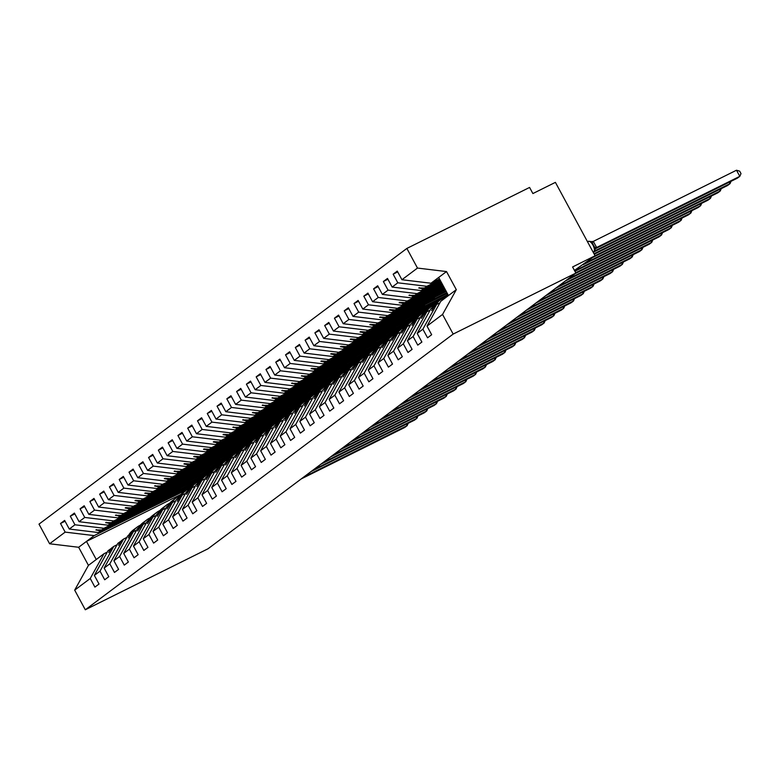 <?xml version="1.0" encoding="UTF-8"?>
<svg xmlns="http://www.w3.org/2000/svg" width="780" height="780" viewBox="0 0 780 780"><rect width="100%" height="100%" fill="white"/><g stroke="black" fill="none" stroke-linecap="round" stroke-linejoin="round"><path stroke-width="1.17" d="M439.52 278.967L430.96 283.228L401.934 279.727L417.485 268.067L406.868 248.43L529.581 187.444L532.886 193.557L555.399 182.364L595.091 255.772L572.578 266.965L575.884 273.078L453.17 334.074L442.552 314.438L427.001 326.098L431.662 334.718L427.557 337.798L422.887 329.18L417.212 333.43L421.882 342.049L417.768 345.13L413.107 336.511L426.855 311.747L430.17 310.099M406.868 248.43L39 524.131L49.618 543.767L65.169 532.116L60.508 523.487L65.062 521.225M192.114 485.911L98.309 532.535L100.552 530.858L95.882 529.981L101.751 529.951L103.984 528.274L74.958 524.784L70.297 516.155L74.841 513.893M60.508 523.487L64.623 520.406L69.284 529.035L98.309 532.535M49.618 543.767L78.643 547.267L88.442 565.373L103.993 553.722L90.246 578.477L94.906 587.106L99.021 584.025L94.351 575.406L100.025 571.145L113.782 546.39L117.088 544.742M111.277 548.496L108.108 550.641L94.351 575.406M201.903 478.579L108.098 525.203L110.331 523.526L105.661 522.649L111.53 522.62L113.773 520.942L84.737 517.452L80.077 508.823L84.63 506.561M70.297 516.155L74.402 513.074L79.063 521.703L108.098 525.203M100.025 571.145L104.695 579.774L108.8 576.693L104.14 568.064L109.814 563.813L123.562 539.058L126.877 537.41M121.066 541.164L117.887 543.309L104.14 568.064M218.644 466.528A22.308 20.056 53.1 0 0 215.368 468.478L211.653 471.266L117.877 517.871L120.12 516.194L115.45 515.317L121.319 515.288L123.552 513.611L94.526 510.12L89.866 501.491L94.409 499.229M80.077 508.823L84.181 505.742L88.852 514.371L117.877 517.871M109.814 563.813L114.475 572.442L118.589 569.361L113.919 560.732L119.593 556.481L133.341 531.716L136.656 530.078M130.845 533.832L127.666 535.977L113.919 560.732M221.461 463.915L127.666 510.539L129.899 508.862L125.229 507.985L125.716 507.614L131.099 507.956L133.341 506.278L104.305 502.778L99.645 494.159L104.198 491.897M89.866 501.491L93.97 498.41L98.631 507.039L127.666 510.539M119.593 556.481L124.264 565.11L128.368 562.029L123.708 553.4L129.382 549.149L143.13 524.384L146.445 522.736M140.634 526.5L137.456 528.645L123.708 553.4M231.25 456.583L137.446 503.197L139.688 501.53L135.018 500.653L135.505 500.282L140.887 500.624L143.12 498.947L114.094 495.446L109.424 486.827L113.978 484.565M99.645 494.159L103.75 491.078L108.42 499.707L137.446 503.197M129.382 549.149L134.043 557.778L138.148 554.697L133.487 546.068L139.162 541.817L152.909 517.052L156.224 515.404M150.413 519.168L147.235 521.313L133.487 546.068M241.03 449.251L147.235 495.865L149.468 494.188L144.797 493.321L145.285 492.95L150.667 493.291L152.909 491.615L123.874 488.114L119.213 479.495L123.766 477.233M109.424 486.827L113.539 483.746L118.199 492.375L147.235 495.865M139.162 541.817L143.822 550.446L147.937 547.365L143.276 538.736L148.951 534.485L162.698 509.72L166.013 508.072M160.202 511.836L157.024 513.981L143.276 538.736M250.819 441.909L157.014 488.534L159.256 486.856L154.576 485.989L160.456 485.959L162.689 484.282L133.663 480.782L128.993 472.163L133.546 469.901M119.213 479.495L123.318 476.414L127.988 485.033L157.014 488.534M148.951 534.485L153.611 543.114L157.716 540.033L153.055 531.404L158.73 527.153L172.477 502.388L175.793 500.741M169.982 504.504L166.803 506.639L153.055 531.404M260.598 434.577L166.803 481.202L169.036 479.524L164.365 478.657L164.853 478.286L170.235 478.627L172.477 476.95L143.442 473.45L138.781 464.831L143.335 462.569M128.993 472.163L133.107 469.082L137.768 477.701L166.803 481.202M158.73 527.153L163.391 535.782L167.505 532.701L162.845 524.072L168.519 519.821L182.267 495.056L185.582 493.409M179.77 497.162L176.592 499.307L162.845 524.072M270.387 427.245L176.582 473.869L178.815 472.192L174.145 471.325L180.024 471.296L182.257 469.619L153.231 466.118L148.561 457.499L153.114 455.237M138.781 464.831L142.886 461.75L147.556 470.369L176.582 473.869M168.519 519.821L173.179 528.45L177.284 525.369L172.624 516.74L178.298 512.489L192.046 487.724L195.361 486.077M189.55 489.83L186.371 491.975L172.624 516.74M280.166 419.913L186.371 466.537L188.604 464.86L183.934 463.993L184.421 463.622L189.803 463.964L192.046 462.286L163.01 458.786L158.35 450.167L162.903 447.895M148.561 457.499L152.675 454.418L157.336 463.037L186.371 466.537M178.298 512.489L182.959 521.118L187.073 518.037L182.403 509.408L188.078 505.157L201.835 480.392L205.15 478.744M199.339 482.498L196.16 484.643L182.403 509.408M289.955 412.581L196.15 459.206L198.383 457.529L193.713 456.661L194.201 456.29L199.592 456.631L201.825 454.954L172.799 451.454L168.129 442.825L172.682 440.563M158.35 450.167L162.454 447.086L167.115 455.705L196.15 459.206M188.078 505.157L192.748 513.776L196.852 510.705L192.192 502.076L197.867 497.825L211.614 473.06L214.929 471.412M209.118 475.166L205.939 477.311L192.192 502.076M306.696 400.53A22.308 20.056 53.1 0 0 303.43 402.49L299.705 405.269L205.93 451.873L208.172 450.197L203.502 449.329L203.989 448.958L209.371 449.299L211.604 447.623L182.578 444.122L177.918 435.494L182.461 433.231M168.129 442.825L172.243 439.754L176.904 448.373L205.93 451.873M197.867 497.825L202.527 506.444L206.641 503.373L201.971 494.744L207.646 490.493L221.403 465.728L224.708 464.081M218.907 467.834L215.728 469.979L201.971 494.744M309.523 397.917L215.719 444.541L217.951 442.865L213.281 441.997L213.769 441.626L219.16 441.967L221.393 440.29L192.358 436.79L187.697 428.161L192.25 425.899M177.918 435.494L182.023 432.422L186.683 441.041L215.719 444.541M207.646 490.493L212.316 499.112L216.421 496.041L211.76 487.412L217.435 483.161L231.182 458.396L234.497 456.748M228.686 460.502L225.508 462.647L211.76 487.412M319.303 390.585L225.498 437.209L227.74 435.532L223.07 434.665L223.558 434.294L228.94 434.635L231.172 432.959L202.147 429.458L197.486 420.829L202.03 418.567M187.697 428.161L191.812 425.081L196.472 433.709L225.498 437.209M217.435 483.161L222.095 491.78L226.21 488.699L221.54 480.08L227.214 475.829L240.971 451.064L244.276 449.416M238.466 453.17L235.297 455.315L221.54 480.08M329.092 383.253L235.287 429.877L237.52 428.2L232.849 427.323L238.719 427.303L240.961 425.627L211.926 422.126L207.266 413.498L211.819 411.235M197.486 420.829L201.591 417.748L206.251 426.377L235.287 429.877M227.214 475.829L231.884 484.448L235.989 481.367L231.328 472.748L237.003 468.497L250.75 443.732L254.065 442.084M248.255 445.838L245.076 447.983L231.328 472.748M338.871 375.921L245.066 422.546L247.309 420.869L242.639 419.991L248.508 419.971L250.741 418.294L221.715 414.794L217.045 406.165L221.598 403.904M207.266 413.498L211.37 410.416L216.041 419.045L245.066 422.546M237.003 468.497L241.663 477.116L245.778 474.035L241.108 465.416L246.782 461.165L260.53 436.4L263.845 434.752M258.034 438.506L254.855 440.651L241.108 465.416M348.65 368.589L254.855 415.214L257.088 413.536L252.418 412.659L258.287 412.639L260.53 410.962L231.494 407.462L226.834 398.834L231.387 396.572M217.045 406.165L221.159 403.084L225.82 411.713L254.855 415.214M246.782 461.165L251.452 469.784L255.557 466.703L250.897 458.084L256.571 453.823L270.319 429.068L273.634 427.421M267.823 431.174L264.644 433.319L250.897 458.084M358.439 361.257L264.635 407.881L266.877 406.204L262.207 405.327L268.076 405.298L270.309 403.63L241.283 400.13L236.613 391.502L241.166 389.24M226.834 398.834L230.939 395.752L235.609 404.381L264.635 407.881M256.571 453.823L261.232 462.452L265.337 459.371L260.676 450.752L266.351 446.491L280.098 421.736L283.413 420.089M277.602 423.842L274.423 425.987L260.676 450.752M375.19 349.206A22.308 20.056 53.1 0 0 371.914 351.156L368.189 353.944L274.423 400.549L276.656 398.873L271.986 397.995L277.856 397.966L280.098 396.298L251.062 392.798L246.402 384.169L250.955 381.907M236.613 391.502L240.727 388.421L245.388 397.049L274.423 400.549M266.351 446.491L271.011 455.12L275.125 452.039L270.465 443.42L276.139 439.159L289.887 414.404L293.202 412.756M287.391 416.51L284.212 418.655L270.465 443.42M378.007 346.593L284.203 393.218L286.445 391.54L281.765 390.663L287.644 390.634L289.877 388.957L260.851 385.466L256.181 376.837L260.735 374.575M246.402 384.169L250.507 381.089L255.177 389.717L284.203 393.218M276.139 439.159L280.8 447.788L284.905 444.707L280.244 436.078L285.919 431.827L299.666 407.072L302.981 405.424M297.17 409.178L293.992 411.323L280.244 436.078M387.787 339.261L293.992 385.885L296.224 384.209L291.554 383.331L297.424 383.302L299.666 381.625L270.631 378.134L265.97 369.505L270.523 367.244M256.181 376.837L260.296 373.756L264.956 382.385L293.992 385.885M285.919 431.827L290.579 440.456L294.694 437.375L290.023 428.747L295.698 424.495L309.455 399.74L312.77 398.093M306.959 401.846L303.781 403.991L290.023 428.747M404.537 327.21A22.308 20.056 53.1 0 0 401.261 329.16L397.546 331.948L303.771 378.553L306.004 376.877L301.334 375.999L307.213 375.97L309.445 374.293L280.42 370.793L275.75 362.173L280.303 359.911M265.97 369.505L270.075 366.424L274.745 375.053L303.771 378.553M295.698 424.495L300.368 433.124L304.473 430.043L299.812 421.415L305.487 417.163L319.235 392.398L322.549 390.76M316.738 394.514L313.56 396.659L299.812 421.415M407.355 324.597L313.56 371.212L315.793 369.544L311.123 368.667L311.61 368.296L316.992 368.638L319.235 366.961L290.199 363.46L285.538 354.841L290.082 352.579M275.75 362.173L279.864 359.093L284.524 367.721L313.56 371.212M305.487 417.163L310.148 425.792L314.262 422.711L309.592 414.082L315.266 409.831L329.023 385.066L332.339 383.419M326.527 387.182L323.349 389.327L309.592 414.082M417.144 317.265L323.339 363.88L325.572 362.212L320.902 361.335L321.389 360.965L326.781 361.306L329.014 359.629L299.978 356.128L295.318 347.51L299.871 345.248M285.538 354.841L289.643 351.76L294.304 360.389L323.339 363.88M315.266 409.831L319.936 418.46L324.041 415.379L319.381 406.75L325.055 402.5L338.803 377.735L342.118 376.087M336.307 379.85L333.128 381.995L319.381 406.75M433.885 305.214A22.308 20.056 53.1 0 0 430.619 307.164L426.894 309.952L333.119 356.548L335.361 354.871L330.691 354.003L331.178 353.632L336.56 353.974L338.793 352.297L309.767 348.796L305.107 340.177L309.65 337.915M295.318 347.51L299.432 344.428L304.093 353.057L333.119 356.548M325.055 402.5L329.716 411.128L333.83 408.047L329.16 399.418L334.834 395.168L348.592 370.402L351.897 368.755M346.096 372.518L342.917 374.654L329.16 399.418M436.712 302.591L342.907 349.216L345.14 347.539L340.47 346.671L340.957 346.3L346.34 346.642L348.582 344.965L319.546 341.465L314.886 332.846L319.439 330.584M305.107 340.177L309.212 337.096L313.872 345.715L342.907 349.216M334.834 395.168L339.505 403.796L343.61 400.715L338.949 392.087L344.623 387.835L358.371 363.07L361.686 361.423M355.875 365.186L352.697 367.322L338.949 392.087M446.491 295.259L352.687 341.884L354.929 340.207L350.259 339.339L350.747 338.969L356.128 339.31L358.361 337.633L329.335 334.132L324.675 325.514L329.219 323.252M314.886 332.846L319 329.764L323.661 338.383L352.687 341.884M344.623 387.835L349.284 396.464L353.398 393.383L348.728 384.755L354.403 380.503L368.15 355.738L371.465 354.091M365.654 357.844L362.476 359.99L348.728 384.755M446.891 292.598L362.476 334.552L364.709 332.875L360.038 332.007L360.526 331.636L365.908 331.978L368.15 330.301L339.115 326.8L334.454 318.181L339.007 315.919M324.675 325.514L328.78 322.433L333.44 331.052L362.476 334.552M354.403 380.503L359.073 389.132L363.178 386.051L358.517 377.423L364.192 373.171L377.939 348.406L381.254 346.759M375.443 350.512L372.265 352.657L358.517 377.423M445.838 290.648L372.255 327.22L374.498 325.543L369.827 324.675L370.315 324.305L375.697 324.646L377.93 322.969L348.904 319.469L344.233 310.84L348.787 308.578M334.454 318.181L338.559 315.101L343.229 323.719L372.255 327.22M364.192 373.171L368.852 381.8L372.957 378.719L368.296 370.09L373.971 365.84L387.719 341.075L391.034 339.427M385.223 343.18L382.044 345.325L368.296 370.09M444.785 288.707L382.044 319.888L384.277 318.211L379.606 317.343L380.094 316.973L385.476 317.314L387.719 315.637L358.683 312.136L354.023 303.508L358.576 301.246M344.233 310.84L348.348 307.769L353.008 316.387L382.044 319.888M373.971 365.84L378.631 374.459L382.746 371.387L378.085 362.758L383.76 358.507L397.507 333.743L400.822 332.095M395.011 335.848L391.833 337.994L378.085 362.758M443.732 286.757L391.823 312.556L394.066 310.879L389.395 310.011L389.883 309.64L395.265 309.982L397.498 308.305L368.472 304.805L363.802 296.176L368.355 293.914M354.023 303.508L358.127 300.436L362.798 309.055L391.823 312.556M383.76 358.507L388.421 367.127L392.525 364.055L387.865 355.427L393.539 351.175L407.287 326.41L410.602 324.763M404.791 328.517L401.612 330.661L387.865 355.427M442.679 284.807L401.612 305.224L403.845 303.547L399.175 302.679L399.662 302.308L405.044 302.65L407.287 300.973L378.251 297.473L373.591 288.844L378.144 286.582M363.802 296.176L367.916 293.104L372.577 301.724L401.612 305.224M393.539 351.175L398.2 359.794L402.314 356.714L397.654 348.094L403.328 343.844L417.076 319.078L420.391 317.431M414.58 321.185L411.401 323.329L397.654 348.094M441.626 282.867L411.392 297.892L413.624 296.215L408.954 295.347L414.833 295.318L417.066 293.641L388.04 290.14L383.37 281.512L387.923 279.25M373.591 288.844L377.695 285.763L382.366 294.392L411.392 297.892M403.328 343.844L407.989 352.462L412.094 349.381L407.433 340.762L413.107 336.511M424.359 313.852L421.18 315.998L407.433 340.762M440.573 280.917L421.18 290.56L423.413 288.883L418.743 288.005L424.613 287.986L426.855 286.309L397.819 282.808L393.159 274.18L397.264 271.099L401.934 279.727M383.37 281.512L387.485 278.431L392.145 287.06L421.18 290.56M434.148 306.52L430.969 308.665L417.212 333.43M595.091 255.772L574.441 270.397M430.96 283.228L438.691 277.436L448.481 295.542L440.749 301.334L427.001 326.098M188.838 488.738L94.204 535.616L65.169 532.116M103.993 553.722L107.308 552.074M198.627 481.406L103.984 528.274M208.406 474.074L113.773 520.942M218.195 466.742L123.552 513.611M227.974 459.41L133.341 506.278M237.764 452.078L143.12 498.947M247.543 444.746L152.909 491.615M257.332 437.414L162.689 484.282M267.111 430.082L172.477 476.95M276.9 422.75L182.257 469.619M286.679 415.418L192.046 462.286M296.468 408.086L201.825 454.954M306.248 400.754L211.604 447.623M316.027 393.422L221.393 440.29M325.816 386.09L231.172 432.959M335.595 378.748L240.961 425.627M345.384 371.416L250.741 418.294M355.163 364.084L260.53 410.962M364.952 356.752L270.309 403.63M374.731 349.421L280.098 396.298M384.52 342.089L289.877 388.957M394.3 334.756L299.666 381.625M404.089 327.424L309.445 374.293M413.868 320.093L319.235 366.961M423.657 312.76L329.014 359.629M433.436 305.428L338.793 352.297M443.215 298.096L348.582 344.965M447.33 293.416L358.361 337.633M446.277 291.466L368.15 330.301M445.224 289.517L377.93 322.969M444.171 287.576L387.719 315.637M443.118 285.626L397.498 308.305M442.065 283.686L407.287 300.973M441.012 281.736L417.066 293.641M69.284 529.035L74.958 524.784M79.063 521.703L84.737 517.452M88.852 514.371L94.526 510.12M98.631 507.039L104.305 502.778M108.42 499.707L114.094 495.446M118.199 492.375L123.874 488.114M127.988 485.033L133.663 480.782M137.768 477.701L143.442 473.45M147.556 470.369L153.231 466.118M157.336 463.037L163.01 458.786M167.115 455.705L172.799 451.454M176.904 448.373L182.578 444.122M186.683 441.041L192.358 436.79M196.472 433.709L202.147 429.458M206.251 426.377L211.926 422.126M216.041 419.045L221.715 414.794M225.82 411.713L231.494 407.462M235.609 404.381L241.283 400.13M245.388 397.049L251.062 392.798M255.177 389.717L260.851 385.466M264.956 382.385L270.631 378.134M274.745 375.053L280.42 370.793M284.524 367.721L290.199 363.46M294.304 360.389L299.978 356.128M304.093 353.057L309.767 348.796M313.872 345.715L319.546 341.465M323.661 338.383L329.335 334.132M333.44 331.052L339.115 326.8M343.229 323.719L348.904 319.469M353.008 316.387L358.683 312.136M362.798 309.055L368.472 304.805M372.577 301.724L378.251 297.473M382.366 294.392L388.04 290.14M392.145 287.06L397.819 282.808M88.442 565.373L74.685 590.138L90.246 578.477M74.685 590.138L85.303 609.775L453.17 334.074M110.341 548.964L108.8 552.62L111.54 548.067L113.782 546.39M170.255 495.904L101.751 529.951M170.352 496.158L100.552 530.858M198.559 481.279L197.779 481.855M120.12 541.632L118.589 545.288L121.329 540.725L123.562 539.058M180.043 488.572L111.53 522.62M180.131 488.826L110.331 523.526M208.338 473.947L207.568 474.523M129.909 534.3L128.368 537.956L131.108 533.393L133.341 531.716M189.823 481.24L121.319 515.288M189.92 481.494L120.12 516.194M218.117 466.606L217.347 467.191M139.688 526.968L137.67 530.985L140.897 526.061L143.13 524.384M199.612 473.909L131.099 507.956M199.7 474.162L129.899 508.862M227.906 459.274L227.136 459.859M149.477 519.636L147.449 523.653L150.676 518.729L152.909 517.052M209.391 466.577L140.887 500.624M209.489 466.83L139.688 501.53M237.685 451.942L236.915 452.527M159.256 512.304L157.238 516.321L160.456 511.397L162.698 509.72M219.18 459.244L150.667 493.291M219.268 459.498L149.468 494.188M247.474 444.61L246.704 445.195M169.046 504.972L167.018 508.989L170.245 504.065L172.477 502.388M228.959 451.912L160.456 485.959M229.047 452.166L159.256 486.856M257.254 437.278L256.483 437.863M178.825 497.63L177.294 501.286L180.024 496.733L182.267 495.056M238.748 444.581L170.235 478.627M238.836 444.834L169.036 479.524M267.043 429.946L266.273 430.531M188.614 490.298L186.586 494.325L189.813 489.401L192.046 487.724M248.528 437.248L180.024 471.296M248.615 437.502L178.815 472.192M276.822 422.614L276.052 423.189M198.393 482.966L196.862 486.623L199.592 482.069L201.835 480.392M258.307 429.916L189.803 463.964M258.404 430.17L188.604 464.86M286.611 415.282L285.841 415.857M208.182 475.634L206.154 479.661L209.381 474.737L211.614 473.06M268.096 422.584L199.592 456.631M268.183 422.838L198.383 457.529M296.39 407.95L295.62 408.525M217.961 468.302L215.933 472.329L219.16 467.405L221.403 465.728M277.875 415.243L209.371 449.299M277.973 415.506L208.172 450.197M306.179 400.618L305.399 401.193M227.74 460.97L225.722 464.997L228.95 460.073L231.182 458.396M287.664 407.911L219.16 441.967M287.752 408.174L217.951 442.865M315.959 393.286L315.188 393.861M237.53 453.638L235.501 457.665L238.729 452.741L240.971 451.064M297.443 400.579L228.94 434.635M297.541 400.842L227.74 435.532M325.748 385.954L324.968 386.529M247.309 446.306L245.291 450.333L248.518 445.409L250.75 443.732M307.232 393.247L238.719 427.303M307.32 393.51L237.52 428.2M335.527 378.622L334.756 379.197M257.098 438.974L255.557 442.63L258.297 438.077L260.53 436.4M317.011 385.915L248.508 419.971M317.109 386.178L247.309 420.869M345.306 371.29L344.536 371.865M266.877 431.642L265.346 435.298L268.076 430.745L270.319 429.068M326.8 378.583L258.287 412.639M326.888 378.846L257.088 413.536M355.095 363.958L354.325 364.533M276.666 424.31L275.125 427.966L277.865 423.413L280.098 421.736M336.58 371.251L268.076 405.298M336.677 371.514L266.877 406.204M364.874 356.626L364.104 357.201M286.445 416.978L284.915 420.635L287.644 416.081L289.887 414.404M346.369 363.919L277.856 397.966M346.456 364.182L276.656 398.873M374.663 349.294L373.893 349.869M296.234 409.646L294.694 413.302L297.433 408.74L299.666 407.072M356.148 356.587L287.644 390.634M356.236 356.84L286.445 391.54M384.442 341.962L383.672 342.537M306.014 402.314L304.483 405.97L307.213 401.407L309.455 399.74M365.927 349.255L297.424 383.302M366.025 349.508L296.224 384.209M394.231 334.63L393.461 335.205M315.802 394.982L314.262 398.639L317.002 394.075L319.235 392.398M375.716 341.923L307.213 375.97M375.804 342.176L306.004 376.877M404.011 327.288L403.24 327.873M325.582 387.65L324.051 391.297L326.781 386.744L329.023 385.066M385.495 334.591L316.992 368.638M385.593 334.844L315.793 369.544M413.8 319.956L413.029 320.541M335.361 380.318L333.343 384.335L336.57 379.411L338.803 377.735M395.284 327.259L326.781 361.306M395.372 327.512L325.572 362.212M423.579 312.624L422.809 313.209M345.15 372.986L343.122 377.003L346.349 372.079L348.592 370.402M405.064 319.927L336.56 353.974M405.161 320.18L335.361 354.871M433.368 305.292L432.588 305.877M354.929 365.654L352.911 369.671L356.138 364.748L358.371 363.07M414.853 312.595L346.34 346.642M414.94 312.848L345.14 347.539M443.147 297.96L442.377 298.545M364.718 358.312L362.69 362.339L365.918 357.415L368.15 355.738M424.632 305.263L356.128 339.31M424.729 305.516L354.929 340.207M374.498 350.981L372.479 355.007L375.706 350.084L377.939 348.406M434.421 297.931L365.908 331.978M434.509 298.184L364.709 332.875M384.286 343.648L382.258 347.675L385.486 342.752L387.719 341.075M444.2 290.599L375.697 324.646M444.298 290.852L374.498 325.543M394.066 336.316L392.048 340.343L395.265 335.419L397.507 333.743M444.415 288.015L385.476 317.314M444.541 288.259L384.277 318.211M403.855 328.985L401.827 333.011L405.054 328.087L407.287 326.41M443.362 286.075L395.265 309.982M443.488 286.309L394.066 310.879M413.634 321.652L412.103 325.309L414.833 320.755L417.076 319.078M442.309 284.125L405.044 302.65M442.435 284.369L403.845 303.547M423.423 314.32L421.395 318.347L424.622 313.423L426.855 311.747M441.256 282.185L414.833 295.318M441.382 282.418L413.624 296.215M433.202 306.988L431.671 310.645L434.401 306.091L436.644 304.415L422.887 329.18M436.644 304.415L439.959 302.767M440.203 280.235L424.613 287.986M440.329 280.469L423.413 288.883M439.959 279.786L426.855 286.309M397.712 271.918L393.159 274.18M438.691 277.436L446.521 271.567L456.31 289.673L442.552 314.438M417.485 268.067L446.521 271.567M448.481 295.542L456.31 289.673M85.303 609.775L208.016 548.779L575.884 273.078M96.262 559.514L86.473 541.408L94.204 535.616M78.643 547.267L86.473 541.408L180.804 494.52M188.77 488.611L187.999 489.187M419.455 287.654L418.743 288.005M409.666 294.986L408.954 295.347M399.886 302.318L399.175 302.679M390.098 309.65L389.395 310.011M380.318 316.992L379.606 317.343M370.529 324.324L369.827 324.675M360.75 331.656L360.038 332.007M350.961 338.988L350.259 339.339M341.182 346.32L340.47 346.671M331.402 353.652L330.691 354.003M321.613 360.984L320.902 361.335M311.834 368.316L311.123 368.667M302.045 375.648L301.334 375.999M292.266 382.98L291.554 383.331M282.477 390.312L281.765 390.663M272.698 397.644L271.986 397.995M262.909 404.976L262.207 405.327M253.13 412.308L252.418 412.659M243.341 419.64L242.639 419.991M233.561 426.972L232.849 427.323M223.772 434.304L223.07 434.665M213.993 441.636L213.281 441.997M204.214 448.968L203.502 449.329M194.425 456.31L193.713 456.661M184.645 463.642L183.934 463.993M174.857 470.974L174.145 471.325M165.077 478.306L164.365 478.657M155.288 485.638L154.576 485.989M145.509 492.97L144.797 493.321M135.72 500.302L135.018 500.653M125.941 507.634L125.229 507.985M116.152 514.966L115.45 515.317M106.372 522.298L105.661 522.649M96.593 529.63L95.882 529.981M736.495 170.225L739.674 171.151L741 173.599L739.801 176.339L736.495 170.225L593.317 241.391L596.622 247.504L739.801 176.339L737.353 178.172L595.286 248.791M590.47 241.742L593.317 241.391L592.234 242.755L590.499 241.429L588.217 241.381A5.996 2.594 -116.4 0 0 588.042 241.488L587.515 241.751M596.622 247.504L595.559 248.362M593.258 252.34L593.609 252.125A1.394 1.258 53.1 0 0 593.746 251.998L593.229 252.33A5.996 2.594 -116.4 0 0 593.258 252.34A5.996 2.594 -116.4 0 0 593.434 252.232A1.394 1.258 53.1 0 0 593.609 252.125L594.965 249.834L594.711 247.348L592.234 242.755L594.711 247.348A3.071 0.605 167.7 0 0 596.612 247.445M594.604 249.395L596.524 247.553M594.662 250.945L730.012 183.671L727.574 185.503L593.736 252.028M731.055 181.311L730.012 183.671L729.232 182.218M593.999 253.753L720.233 191.002L717.785 192.835L594.262 254.231M721.266 188.643L720.233 191.002L719.443 189.55M447.798 294.284L446.462 295.288A22.308 20.056 53.1 0 0 441.694 300.631M447.925 294.508A22.308 20.056 53.1 0 0 445.409 297.843M595.052 255.694L710.453 198.334L708.006 200.168L593.034 257.322M711.487 195.975L710.453 198.334L709.663 196.882M443.674 297.882A22.308 20.056 53.1 0 0 440.398 299.832L436.683 302.62A22.308 20.056 53.1 0 0 431.906 307.964M440.398 299.832A22.308 20.056 53.1 0 0 435.62 305.175M585.692 262.821L700.664 205.676L698.217 207.509L583.245 264.654M701.698 203.307L700.664 205.676L699.875 204.214M426.894 309.952A22.308 20.056 53.1 0 0 422.126 315.296M430.619 307.164A22.308 20.056 53.1 0 0 425.841 312.507M574.645 270.777L690.885 213.008L688.438 214.841L574.909 271.264M691.918 210.639L690.885 213.008L690.095 211.546M424.106 312.546A22.308 20.056 53.1 0 0 420.829 314.496L417.115 317.284A22.308 20.056 53.1 0 0 412.337 322.627M420.829 314.496A22.308 20.056 53.1 0 0 416.062 319.839M575.698 272.727L681.096 220.34L678.649 222.173L575.221 273.585M682.13 217.971L681.096 220.34L680.306 218.878M414.316 319.878A22.308 20.056 53.1 0 0 411.05 321.828L407.326 324.616A22.308 20.056 53.1 0 0 402.558 329.959M411.05 321.828A22.308 20.056 53.1 0 0 406.273 327.171M567.879 279.084L671.317 227.672L668.87 229.505L565.432 280.917M672.35 225.303L671.317 227.672L670.527 226.21M397.546 331.948A22.308 20.056 53.1 0 0 392.769 337.291M401.261 329.16A22.308 20.056 53.1 0 0 396.494 334.503M558.1 286.416L661.528 235.004L659.081 236.837L555.652 288.249M662.571 232.635L661.528 235.004L660.738 233.542M394.758 334.542A22.308 20.056 53.1 0 0 391.482 336.492L387.757 339.281A22.308 20.056 53.1 0 0 382.99 344.623M391.482 336.492A22.308 20.056 53.1 0 0 386.704 341.835M548.311 293.748L651.749 242.336L649.301 244.169L545.864 295.581M652.782 239.967L651.749 242.336L650.959 240.874M384.969 341.874A22.308 20.056 53.1 0 0 381.693 343.824L377.978 346.613A22.308 20.056 53.1 0 0 373.201 351.956M381.693 343.824A22.308 20.056 53.1 0 0 376.925 349.167M538.532 301.08L641.959 249.668L639.512 251.501L536.084 302.913M643.003 247.299L641.959 249.668L641.17 248.206M368.189 353.944A22.308 20.056 53.1 0 0 363.421 359.287M371.914 351.156A22.308 20.056 53.1 0 0 367.136 356.499M528.742 308.412L632.18 257L629.733 258.833L526.295 310.245M633.214 254.631L632.18 257L631.39 255.538M365.401 356.538A22.308 20.056 53.1 0 0 362.125 358.488L358.41 361.276A22.308 20.056 53.1 0 0 353.632 366.619M362.125 358.488A22.308 20.056 53.1 0 0 357.357 363.831M518.963 315.744L622.391 264.332L619.954 266.165L516.516 317.577M623.434 261.963L622.391 264.332L621.601 262.87M355.622 363.87A22.308 20.056 53.1 0 0 352.346 365.82L348.631 368.608A22.308 20.056 53.1 0 0 343.853 373.952M352.346 365.82A22.308 20.056 53.1 0 0 347.568 371.163M509.174 323.076L612.612 271.664L610.165 273.497L506.727 324.909M613.645 269.295L612.612 271.664L611.822 270.202M345.832 371.202A22.308 20.056 53.1 0 0 342.556 373.152L338.842 375.94A22.308 20.056 53.1 0 0 334.074 381.284M342.556 373.152A22.308 20.056 53.1 0 0 337.789 378.495M499.395 330.408L602.833 278.996L600.385 280.829L496.948 332.241M603.866 276.627L602.833 278.996L602.043 277.534M336.053 378.534A22.308 20.056 53.1 0 0 332.777 380.484L329.062 383.273A22.308 20.056 53.1 0 0 324.285 388.615M332.777 380.484A22.308 20.056 53.1 0 0 328 385.837M489.606 337.74L593.044 286.328L590.596 288.161L487.168 339.573M594.077 283.959L593.044 286.328L592.254 284.866M326.264 385.866A22.308 20.056 53.1 0 0 322.988 387.816L319.273 390.604A22.308 20.056 53.1 0 0 314.506 395.947M322.988 387.816A22.308 20.056 53.1 0 0 318.221 393.169M479.827 345.072L583.264 293.66L580.817 295.493L477.38 346.905M584.298 291.291L583.264 293.66L582.475 292.198M316.485 393.198A22.308 20.056 53.1 0 0 313.209 395.158L309.494 397.936A22.308 20.056 53.1 0 0 304.717 403.279M313.209 395.158A22.308 20.056 53.1 0 0 308.431 400.501M470.038 352.404L573.475 300.992L571.028 302.825L467.6 354.237M574.509 298.623L573.475 300.992L572.686 299.53M299.705 405.269A22.308 20.056 53.1 0 0 294.938 410.611M303.43 402.49A22.308 20.056 53.1 0 0 298.652 407.833M460.258 359.736L563.696 308.324L561.249 310.157L457.811 361.569M564.73 305.955L563.696 308.324L562.907 306.872M296.917 407.872A22.308 20.056 53.1 0 0 293.641 409.822L289.926 412.601A22.308 20.056 53.1 0 0 285.148 417.953M293.641 409.822A22.308 20.056 53.1 0 0 288.873 415.165M450.479 367.068L553.907 315.656L551.46 317.489L448.032 368.901M554.941 313.297L553.907 315.656L553.117 314.203M287.128 415.204A22.308 20.056 53.1 0 0 283.861 417.154L280.137 419.933A22.308 20.056 53.1 0 0 275.369 425.285M283.861 417.154A22.308 20.056 53.1 0 0 279.084 422.497M440.69 374.4L544.128 322.988L541.681 324.821L438.243 376.233M545.161 320.629L544.128 322.988L543.338 321.535M277.349 422.536A22.308 20.056 53.1 0 0 274.072 424.486L270.358 427.274A22.308 20.056 53.1 0 0 265.58 432.617M274.072 424.486A22.308 20.056 53.1 0 0 269.305 429.829M430.911 381.732L534.339 330.32L531.892 332.153L428.464 383.565M535.382 327.961L534.339 330.32L533.549 328.868M267.569 429.868A22.308 20.056 53.1 0 0 264.293 431.818L260.569 434.606A22.308 20.056 53.1 0 0 255.801 439.949M264.293 431.818A22.308 20.056 53.1 0 0 259.516 437.161M421.122 389.064L524.56 337.652L522.112 339.485L418.675 390.897M525.593 335.293L524.56 337.652L523.77 336.2M257.78 437.2A22.308 20.056 53.1 0 0 254.504 439.15L250.79 441.938A22.308 20.056 53.1 0 0 246.012 447.281M254.504 439.15A22.308 20.056 53.1 0 0 249.736 444.493M411.343 396.396L514.771 344.994L512.333 346.827L408.895 398.239M515.814 342.625L514.771 344.994L513.981 343.531M248.001 444.532A22.308 20.056 53.1 0 0 244.725 446.482L241.01 449.27A22.308 20.056 53.1 0 0 236.233 454.613M244.725 446.482A22.308 20.056 53.1 0 0 239.947 451.825M401.554 403.738L504.992 352.326L502.544 354.159L399.106 405.571M506.025 349.957L504.992 352.326L504.202 350.863M238.212 451.864A22.308 20.056 53.1 0 0 234.936 453.814L231.221 456.602A22.308 20.056 53.1 0 0 226.444 461.945M234.936 453.814A22.308 20.056 53.1 0 0 230.168 459.157M391.774 411.07L495.202 359.658L492.765 361.491L389.327 412.903M496.246 357.289L495.202 359.658L494.413 358.195M228.433 459.196A22.308 20.056 53.1 0 0 225.157 461.146L221.442 463.934A22.308 20.056 53.1 0 0 216.665 469.277M225.157 461.146A22.308 20.056 53.1 0 0 220.379 466.489M381.985 418.402L485.423 366.99L482.976 368.823L379.538 420.235M486.457 364.621L485.423 366.99L484.633 365.527M211.653 471.266A22.308 20.056 53.1 0 0 206.885 476.609M215.368 468.478A22.308 20.056 53.1 0 0 210.6 473.821M372.206 425.734L475.644 374.322L473.197 376.155L369.759 427.567M476.677 371.953L475.644 374.322L474.854 372.86M208.864 473.86A22.308 20.056 53.1 0 0 205.589 475.81L201.874 478.598A22.308 20.056 53.1 0 0 197.096 483.941M205.589 475.81A22.308 20.056 53.1 0 0 200.811 481.153M362.417 433.066L465.855 381.654L463.408 383.487L359.98 434.899M466.889 379.285L465.855 381.654L465.065 380.191M199.076 481.192A22.308 20.056 53.1 0 0 195.809 483.142L192.085 485.93A22.308 20.056 53.1 0 0 187.317 491.273M195.809 483.142A22.308 20.056 53.1 0 0 191.032 488.485M352.638 440.398L456.076 388.986L453.628 390.819L350.191 442.231M457.109 386.617L456.076 388.986L455.286 387.523M189.296 488.524A22.308 20.056 53.1 0 0 186.02 490.474L182.305 493.262A22.308 20.056 53.1 0 0 177.528 498.605M186.02 490.474A22.308 20.056 53.1 0 0 181.243 495.817M342.849 447.73L446.287 396.318L443.84 398.151L340.411 449.563M447.32 393.949L446.287 396.318L445.497 394.856M179.507 495.856A22.308 20.056 53.1 0 0 176.241 497.806L172.517 500.594A22.308 20.056 53.1 0 0 167.749 505.937M176.241 497.806A22.308 20.056 53.1 0 0 171.464 503.149M333.07 455.062L436.507 403.65L434.06 405.483L330.623 456.895M437.541 401.281L436.507 403.65L435.718 402.188M169.728 503.188A22.308 20.056 53.1 0 0 166.452 505.138L162.737 507.926A22.308 20.056 53.1 0 0 157.96 513.269M166.452 505.138A22.308 20.056 53.1 0 0 161.684 510.481M323.29 462.394L426.719 410.982L424.271 412.815L320.843 464.227M427.762 408.613L426.719 410.982L425.929 409.519M159.939 510.52A22.308 20.056 53.1 0 0 156.673 512.47L152.948 515.258A22.308 20.056 53.1 0 0 148.18 520.601M156.673 512.47A22.308 20.056 53.1 0 0 151.895 517.822M313.502 469.726L416.939 418.314L414.492 420.147L311.054 471.559M417.973 415.945L416.939 418.314L416.149 416.851M150.16 517.852A22.308 20.056 53.1 0 0 146.884 519.802L143.169 522.59A22.308 20.056 53.1 0 0 138.392 527.933M146.884 519.802A22.308 20.056 53.1 0 0 142.116 525.154M303.722 477.058L407.15 425.646L404.703 427.479L301.275 478.891M408.194 423.277L407.15 425.646L406.36 424.183M140.38 525.184A22.308 20.056 53.1 0 0 137.105 527.134L133.38 529.922A22.308 20.056 53.1 0 0 128.612 535.265M137.105 527.134A22.308 20.056 53.1 0 0 132.327 532.486M593.902 251.901A1.394 1.258 -126.9 0 1 593.726 252.008A5.996 2.594 -116.4 0 0 592.985 245.173A5.996 2.594 -116.4 0 0 588.217 241.381L587.506 241.732M593.726 252.008L593.2 252.272M595.393 248.43L594.965 249.834M591.572 241.693L590.499 241.429"/></g></svg>
